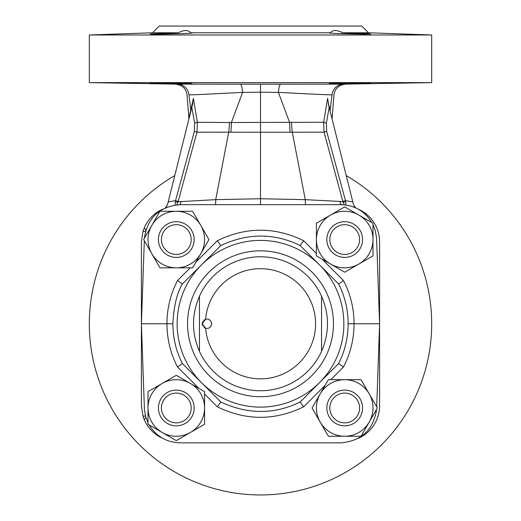 <?xml version="1.0" encoding="UTF-8"?>
<svg xmlns="http://www.w3.org/2000/svg" width="521" height="521" viewBox="0 0 521 521"><rect width="100%" height="100%" fill="white"/><g stroke="black" fill="none" stroke-linecap="round" stroke-linejoin="round"><path stroke-width="0.78" d="M379.588 314.625L379.588 322.356M379.588 326.367L379.588 328.933M379.588 331.506L379.588 334.091M379.588 336.696L379.588 339.308M379.588 341.932L379.588 344.576M344.329 204.838L342.896 201.731L339.9 201.438L305.28 199.66L260.5 198.735L260.5 92.171L278.409 92.419C291.981 92.985 325.404 94.926 332.079 94.842L330.184 109.69C332.574 120.104 332.574 120.104 330.184 109.69L329.467 106.544M329.519 108.7L329.292 107.795M354.925 207.228L353.472 204.571L328.81 105.854M331.095 114.991L331.74 117.59L331.082 114.959M329.194 107.398L329.513 108.668M353.472 204.571L355.589 207.827M379.588 308.647L379.588 302.955M358.305 438.343A35.728 35.728 0 0 0 379.588 405.664L379.588 241.868A35.728 35.728 0 0 0 358.305 209.188M254.639 204.681L266.361 204.681M162.695 209.188A35.728 35.728 0 0 0 144.219 227.996A4.468 4.468 0 0 1 145.763 230.451M162.695 438.343A35.728 35.728 0 0 1 144.219 419.535A4.468 4.468 0 0 0 145.763 417.08M152.555 32.771L159.276 26.05L361.724 26.05L368.445 32.771L431.688 34.979L89.312 34.979L152.555 32.771L178.26 32.771C184.147 29.795 188.25 29.795 190.575 32.771L330.425 32.771C332.75 29.795 336.853 29.795 342.74 32.771L368.445 32.771M368.497 83.256L331.2 83.738M342.74 32.771L368.087 33.67L370.809 33.963L364.713 34.152L335.277 33.481L329.129 32.94L330.425 32.771M191.214 32.816L191.871 32.94M190.575 32.771C202.285 33.357 149.423 34.679 150.191 33.963L178.26 32.771M188.921 118.951L187.026 94.965C186.212 88.629 182.324 85.008 175.375 84.115L89.312 82.618L431.688 82.618L431.688 34.979M260.5 84.161L240.188 84.155A11.911 2.572 -90 0 1 242.591 92.419L260.5 92.171L260.5 84.161L343.424 84.122C346.341 84.115 346.341 84.115 343.424 84.122A11.911 11.605 90 0 0 332.079 94.842C334.599 94.998 334.599 94.998 332.079 94.842M240.188 84.155L177.576 84.122C174.672 84.115 174.672 84.115 177.576 84.122A11.911 11.605 -90 0 1 188.921 94.842C186.414 94.998 186.414 94.998 188.921 94.842C196.463 94.894 229.657 92.946 242.591 92.419L231.383 122.5L323.632 122.253A4.468 0.495 -169.3 0 0 326.387 123.021L326.68 131.455L345.488 200.676L346.016 205.04M191.871 83.634C192.939 83.269 148.954 82.826 150.191 83.126C148.674 83.38 193.167 84.037 191.871 83.634L191.865 83.64M191.754 83.666L191.233 83.699M370.809 83.126C372.046 82.826 328.061 83.269 329.129 83.634C327.833 84.037 372.326 83.38 370.809 83.126M329.057 106.851L327.611 98.423L323.632 122.253L324.062 132.171L342.896 201.731A4.468 1.146 -6.5 0 0 345.521 201.959M329.187 107.352L326.387 123.021M260.5 204.473L260.5 198.735L215.72 199.66L178.104 201.731L196.938 132.171L290.125 132.243A29.769 7.105 85 0 1 289.617 122.5L278.409 92.419A11.911 2.572 90 0 1 280.812 84.155M305.638 204.681A5.952 0.879 -89 0 1 305.28 199.66L292.294 132.217L324.062 132.171L326.68 131.455M290.125 132.243L292.294 132.217A29.769 7.88 83.2 0 1 291.519 122.546M174.984 205.04L175.512 200.676L194.32 131.455L196.938 132.171L197.368 122.253L229.481 122.546A29.769 7.893 96.8 0 1 228.706 132.217L215.72 199.66A5.952 0.879 -91 0 1 215.362 204.681M141.412 307.748L141.412 241.868L142.956 231.474L144.219 227.996M144.219 419.535L142.956 416.058L141.412 405.664L141.412 302.955M192.19 105.848L193.389 98.423L190.816 109.697C188.426 120.104 188.426 120.104 190.816 109.69A4.468 3.517 -166 0 1 190.855 111.194M191.806 107.398L191.487 108.668M189.905 114.991L189.26 117.59L189.918 114.959M194.32 131.455L194.613 123.015A4.468 0.495 -10.7 0 0 197.368 122.253L193.389 98.423M229.481 122.546L231.383 122.5A29.769 7.105 95 0 1 230.875 132.243M191.481 108.7L191.702 107.795M194.613 123.015L191.813 107.352L192.79 103.458L191.253 109.612M175.479 201.959A4.468 1.146 6.5 0 0 178.104 201.725L176.671 204.838M178.169 201.406L175.512 200.676L168.198 201.887L167.528 204.571L165.411 207.827M167.528 204.571L166.108 207.189M168.198 201.887L191.813 107.352M141.412 321.04L141.412 322.206M141.412 326.68L141.412 328.152M174.769 175.59A171.188 171.188 0 0 0 129.397 433.843A171.188 171.188 0 0 0 391.603 433.843A171.188 171.188 0 0 0 346.231 175.59M352.802 201.887L345.488 200.676L342.831 201.406M149.097 424.928C156.241 436.403 166.564 442.375 180.071 442.85L340.929 442.85C361.574 440.987 373.459 429.812 376.585 409.317M338.585 283.958L300.181 245.56L338.643 283.991A87.652 87.632 180 0 1 348.119 323.762L379.588 323.762L376.683 406.797M195.909 262.148L217.309 240.748L220.819 245.56L182.357 283.991C176.88 293.225 173.714 306.485 172.881 323.762C172.933 337.875 176.091 351.134 182.357 363.534L177.511 366.979C170.549 353.531 167.026 339.125 166.941 323.762L141.412 323.762L144.421 409.447L145.698 416.859L148.01 422.883M338.643 283.991L343.489 280.552C350.49 294.111 354.006 308.517 354.059 323.762C353.974 339.125 350.451 353.531 343.489 366.979L338.643 363.534C344.935 351.03 348.093 337.771 348.119 323.762M260.5 250.822A72.94 72.94 0 0 1 323.665 360.232A72.94 72.94 0 0 1 197.335 360.232A72.94 72.94 0 0 1 260.5 250.822M260.5 240.402A83.36 83.36 0 0 1 332.691 365.442A83.36 83.36 0 0 1 188.309 365.442A83.36 83.36 0 0 1 260.5 240.402M338.643 363.534L300.155 402.03C274.398 414.586 247.963 414.586 220.845 402.03L217.309 406.784L204.577 394.045M220.845 402.03L182.357 363.534M300.181 245.56L303.691 240.748L316.423 253.48M379.588 323.762L376.579 238.084L375.302 230.666L372.99 224.642M371.903 222.597C364.759 211.129 354.436 205.15 340.929 204.681L180.071 204.681C159.426 206.537 147.541 217.719 144.415 238.208M141.412 323.762L144.317 240.735M182.357 283.991L177.511 280.552C170.51 294.118 166.987 308.523 166.941 323.762L172.881 323.762M220.845 245.502C247.801 232.933 274.235 232.933 300.155 245.502M300.155 402.03L303.691 406.784C274.906 420.831 246.114 420.831 217.309 406.784M321.529 296.156A66.988 66.988 0 0 0 260.5 256.781A66.988 66.988 0 0 1 321.529 296.156L321.529 351.375L321.529 296.156C329.461 314.56 329.461 332.965 321.529 351.375A66.988 66.988 0 0 1 199.471 351.375C191.539 332.965 191.539 314.56 199.471 296.156L199.471 351.375L199.471 296.156A66.988 66.988 0 0 1 260.5 256.781A66.988 66.988 0 0 0 199.471 296.156M203.802 327.279L205.606 328.269L202.22 323.762L205.606 319.262A55.076 55.076 0 0 1 260.5 268.686A55.076 55.076 0 0 1 315.576 323.762A55.076 55.076 0 0 1 259.933 378.839A55.076 55.076 0 0 1 205.606 328.269A4.689 4.689 0 0 0 211.598 323.762A4.689 4.689 0 0 0 205.606 319.262L205.515 319.288M202.22 323.762L202.324 322.792M202.356 322.655L202.78 321.548M203.509 320.539L205.359 319.34M202.682 325.794L202.324 324.746M372.886 223.17L344.811 206.961A32.602 32.602 0 0 0 344.602 206.961L330.568 215.062A28.284 28.284 0 0 0 330.568 264.049A28.284 28.284 0 0 0 372.99 239.556A28.284 28.284 0 0 0 330.568 215.062L316.527 223.17A32.602 32.602 0 0 0 316.423 223.346L316.423 255.772A32.602 32.602 0 0 0 316.527 255.948L344.602 272.157A32.602 32.602 0 0 0 344.811 272.157L372.886 255.948A32.602 32.602 0 0 0 372.99 255.772L372.99 223.346A32.602 32.602 0 0 0 372.886 223.17M344.707 390.105A17.864 17.864 0 0 1 360.174 416.904A17.864 17.864 0 0 1 329.239 416.904A17.864 17.864 0 0 1 344.707 390.105M344.707 393.088A14.888 14.888 0 0 1 357.595 415.413A14.888 14.888 0 0 1 331.812 415.413A14.888 14.888 0 0 1 344.707 393.088M361.092 436.149L377.308 408.073A32.602 32.602 0 0 0 377.308 407.871L369.2 393.83A28.284 28.284 0 0 0 320.213 393.83A28.284 28.284 0 0 0 344.707 436.253A28.284 28.284 0 0 0 369.2 393.83L361.092 379.789A32.602 32.602 0 0 0 360.916 379.685L328.497 379.685A32.602 32.602 0 0 0 328.321 379.789L312.105 407.871A32.602 32.602 0 0 0 312.105 408.073L328.321 436.149A32.602 32.602 0 0 0 328.497 436.253L360.916 436.253A32.602 32.602 0 0 0 361.092 436.149M148.114 424.361L176.189 440.571A32.602 32.602 0 0 0 176.398 440.571L190.432 432.463A28.284 28.284 0 0 0 190.432 383.476A28.284 28.284 0 0 0 148.01 407.969A28.284 28.284 0 0 0 190.432 432.463L204.473 424.361A32.602 32.602 0 0 0 204.577 424.185L204.577 391.759A32.602 32.602 0 0 0 204.473 391.584L176.398 375.374A32.602 32.602 0 0 0 176.189 375.374L148.114 391.584A32.602 32.602 0 0 0 148.01 391.759L148.01 424.185A32.602 32.602 0 0 0 148.114 424.361M159.908 211.376L143.692 239.458A32.602 32.602 0 0 0 143.692 239.66L151.8 253.701A28.284 28.284 0 0 0 200.787 253.701A28.284 28.284 0 0 0 176.293 211.272A28.284 28.284 0 0 0 151.8 253.701L159.908 267.742A32.602 32.602 0 0 0 160.084 267.84L192.503 267.84A32.602 32.602 0 0 0 192.679 267.742L208.895 239.66A32.602 32.602 0 0 0 208.895 239.458L192.679 211.376A32.602 32.602 0 0 0 192.503 211.272L160.084 211.272A32.602 32.602 0 0 0 159.908 211.376M194.157 407.969A17.864 17.864 0 0 1 167.365 423.443A17.864 17.864 0 0 1 167.365 392.502A17.864 17.864 0 0 1 194.157 407.969M191.181 407.969A14.888 14.888 0 0 1 168.85 420.864A14.888 14.888 0 0 1 168.85 395.081A14.888 14.888 0 0 1 191.181 407.969M176.293 257.42A17.864 17.864 0 0 1 160.826 230.627A17.864 17.864 0 0 1 191.761 230.627A17.864 17.864 0 0 1 176.293 257.42M176.293 254.443A14.888 14.888 0 0 1 163.405 232.112A14.888 14.888 0 0 1 189.188 232.112A14.888 14.888 0 0 1 176.293 254.443M326.843 239.556A17.864 17.864 0 0 1 353.635 224.089A17.864 17.864 0 0 1 353.635 255.03A17.864 17.864 0 0 1 326.843 239.556M329.819 239.556A14.888 14.888 0 0 1 352.15 226.668A14.888 14.888 0 0 1 352.15 252.451A14.888 14.888 0 0 1 329.819 239.556M330.184 109.69A4.468 3.517 -14 0 0 330.145 111.194M190.816 109.697L188.921 94.842M181.1 201.438A5.952 4.787 -91 0 1 179.582 204.681M142.956 231.474L145.483 231.474M142.956 416.058L145.483 416.058M339.9 201.438A5.952 4.787 -89 0 0 341.418 204.681M177.511 366.979L198.885 388.353M303.691 406.784L325.091 385.377M330.783 379.685L343.489 366.979M343.489 280.552L322.115 259.171M190.217 267.84L177.511 280.552M217.309 240.748C246.114 226.7 274.906 226.7 303.691 240.748M321.529 351.375A66.988 66.988 0 0 1 199.471 351.375M332.079 118.951L333.974 94.965C334.684 88.707 338.565 85.092 345.625 84.115L431.688 82.618M328.21 103.458L329.734 109.566M191.259 109.566L192.601 104.193M89.312 82.618L89.312 34.979"/></g></svg>
